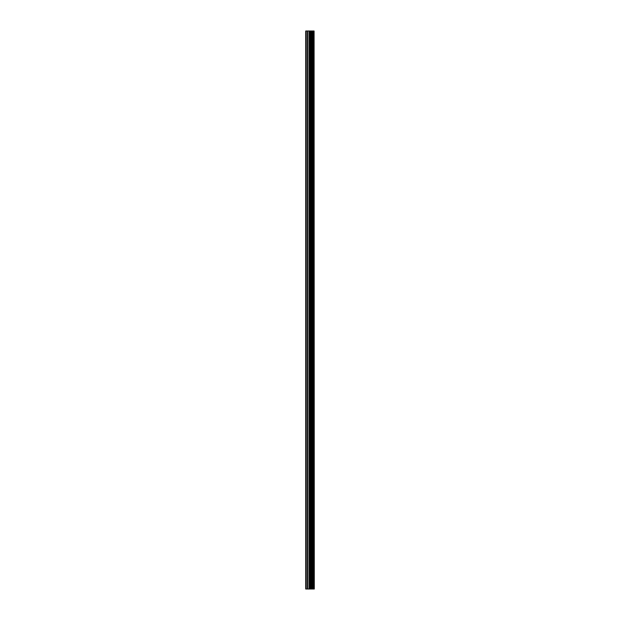 <?xml version="1.0" encoding="UTF-8"?>
<svg xmlns="http://www.w3.org/2000/svg" width="620" height="620" viewBox="0 0 620 620"><rect width="100%" height="100%" fill="white"/><g stroke="black" fill="none" stroke-linecap="round" stroke-linejoin="round"><path stroke-width="0.93" d="M314.084 31L314.286 589L314.084 31L305.714 31L305.714 589L306.21 589L306.21 31M306.21 589L314.084 589M313.922 589L313.922 31M311.209 589L311.209 31M311.046 589L311.046 31M313.154 589L313.154 31M313.085 589L313.085 31M312.999 589L312.999 31M312.829 589L312.829 31M312.31 589L312.31 31M312.139 589L312.139 31M312.054 589L312.054 31M311.992 589L311.992 31M310.69 589L310.69 31M310.341 589L310.341 31M309.574 589L309.574 31M309.233 589L309.233 31M307.853 589L307.853 31M307.505 589L307.505 31"/></g></svg>
